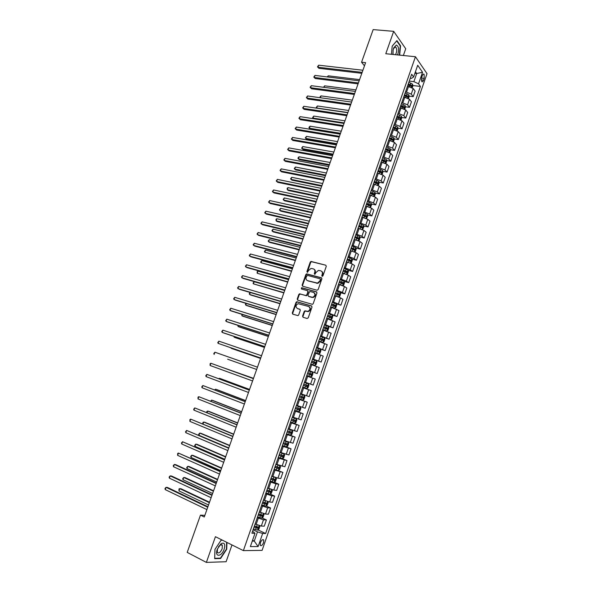<?xml version="1.0" encoding="UTF-8"?>
<svg xmlns="http://www.w3.org/2000/svg" width="592" height="592" viewBox="0 0 592 592"><rect width="100%" height="100%" fill="white"/><g stroke="black" fill="none" stroke-linecap="round" stroke-linejoin="round"><path stroke-width="0.89" d="M322.144 276.368L322.929 275.887L326.288 266.319L325.792 265.209L311.037 261.435L310.23 262.13L306.893 271.587L307.455 272.372L308.432 270.662L310.97 268.435L313.183 268.798C314.678 269.382 315.196 270.566 314.737 272.342L314.3 273.578L314.877 274.362L315.862 272.646L318.392 270.411L320.657 270.781C322.159 271.365 322.684 272.557 322.233 274.348L321.796 275.583L322.144 276.368M263.544 542.679L263.684 540C262.685 539.142 261.597 540.03 260.413 542.672L260.265 545.358C261.272 546.209 262.367 545.321 263.544 542.679M302.556 316.113L303.045 317.268L307.1 318.496L308.225 317.83L311.999 307.078L311.51 305.931L296.747 301.713L296.022 302.394L292.27 313.005L292.744 314.145L297.976 315.617L298.686 314.944L300.299 310.378L299.818 309.231L297.413 308.521C295.378 306.834 295.608 305.213 298.102 303.666L308.58 306.478C310.652 308.143 310.445 309.771 307.958 311.355L304.887 310.852L304.17 311.533L302.556 316.113L303.178 317.312M403.359 55.507L405.727 48.751L393.68 31.339L385.784 53.731L415.443 56.728L243.379 550.619L215.436 536.7L206.371 562.4L187.213 552.395L200.466 515.144L204.27 516.994L365.604 62.663L361.564 62.227L364.472 65.845M393.68 31.339L373.167 29.6L361.564 62.227M317.009 290.235L318.141 289.562L321.878 278.891L321.382 277.766L306.626 273.859L305.849 274.555L302.127 285.092L302.601 286.202L317.009 290.235M316.949 292.959L313.19 303.666L312.458 304.347L297.68 300.151L297.206 299.019L298.805 294.49L299.552 293.81L305.716 295.482L306.834 294.809L307.892 291.789L307.411 290.665L301.372 288.955L301.565 287.697L316.454 291.826L316.949 292.959M422.296 75.628L421.645 77.5L421.763 81.6C422.392 82.125 422.984 81.666 423.554 80.231L424.205 78.359L424.087 74.252C423.465 73.734 422.866 74.192 422.296 75.628M415.443 56.728L427.017 73.66L262.093 550.375L243.379 550.619M410.271 78.233L411.507 78.373L413.63 76.975L411.662 74.229L251.903 533.222L254.989 533.288L252.599 531.224M413.63 76.975L417.7 65.261L422.54 72.254L418.537 83.812L413.882 81.652L409.272 81.111M412.809 85.522L420.424 86.439L418.537 83.812M420.424 86.439L265.616 533.525L262.663 533.459L258.127 546.557L250.364 546.594L254.989 533.288M206.371 562.4L226.107 561.734L231.983 544.943M204.847 515.373L200.466 515.144M414.903 73.304L416.709 73.512L415.458 71.728M413.882 81.652L416.709 73.512L422.54 72.254M252.562 540.267L254.271 541.103L257.476 531.875L253.102 529.781M262.049 517.904L266.415 519.939L264.254 526.17L261.309 526.059L255.115 523.987M266.415 519.939L263.477 519.798L257.298 517.726M266.141 505.99L270.559 508.003L268.405 514.204L265.482 514.026L259.311 511.947M270.559 508.003L267.651 507.781L261.479 505.701M270.218 494.105L274.681 496.096L272.542 502.282L269.649 502.023L263.484 499.944M274.681 496.096L271.809 495.8L265.653 493.721M274.274 482.265L278.802 484.226L276.664 490.391L273.8 490.065L267.651 487.978M278.802 484.226L275.953 483.864L269.811 481.777M274.2 469.16L282.902 472.394L280.771 478.543L277.937 478.151L271.802 476.057M282.902 472.394L273.955 469.87M282.132 458.593L286.994 460.606L284.863 466.733L275.939 464.165M286.994 460.606L278.085 458.001M285.425 446.568L291.064 448.847L288.948 454.959L280.068 452.31M291.064 448.847L282.206 446.168M287.312 434.047L295.134 437.125L293.018 443.216L284.175 440.5M295.134 437.125L286.313 434.373M290.568 422.133L299.182 425.448L297.08 431.516L288.274 428.719M299.182 425.448L290.406 422.614M294.594 410.567L303.222 413.801L301.121 419.846L292.367 416.983M303.222 413.801L294.483 410.892M298.612 399.038L307.248 402.19L305.154 408.221L296.437 405.276M307.248 402.19L298.553 399.208M302.608 387.538L311.259 390.616L309.179 396.625L300.499 393.606M311.259 390.616L302.608 387.56M304.525 382.032L313.183 385.066L304.547 381.981M313.183 385.066L315.262 379.072L306.649 375.942M308.513 370.592L317.179 373.545L308.58 370.385M317.179 373.545L319.251 367.573L310.674 364.369M312.48 359.181L321.16 362.06L312.606 358.826M321.16 362.06L323.225 356.103L314.692 352.832M316.439 347.807L325.134 350.612L316.616 347.304M325.134 350.612L327.191 344.67L318.696 341.325M321.944 336.959L329.093 339.194L320.612 335.819M329.093 339.194L331.143 333.274L322.692 329.855M327.591 326.162L333.037 327.813L324.601 324.364M333.037 327.813L335.087 321.915L326.666 318.422M332.149 315.048L336.974 316.468L328.575 312.946M336.974 316.468L339.009 310.585L330.639 307.026M336.234 303.829L340.896 305.161L332.534 301.565M340.896 305.161L342.931 299.293L340.533 297.843L334.591 295.667M340.185 292.603L344.803 293.884L342.42 292.404L336.485 290.221M344.803 293.884L346.831 288.038L344.463 286.521L338.535 284.338M344.13 281.415L348.703 282.643L346.342 281.104L340.422 278.913M348.703 282.643L350.723 276.812L348.385 275.236L342.465 273.045M348.052 270.263L352.588 271.432L350.257 269.834L344.344 267.636M352.588 271.432L354.608 265.623L352.284 263.98L346.387 261.782M351.966 259.133L356.465 260.265L354.157 258.593L348.259 256.395M356.465 260.265L358.471 254.464L356.184 252.762L350.286 250.564M355.866 248.041L360.328 249.121L358.049 247.389L352.159 245.184M360.328 249.121L362.326 243.342L360.062 241.58L354.186 239.375M359.751 236.985L364.176 238.021L361.927 236.223L356.051 234.018M364.176 238.021L366.174 232.256L363.932 230.429L358.064 228.216M363.621 225.959L368.017 226.943L365.789 225.093L359.929 222.873M368.017 226.943L370.007 221.201L367.795 219.314L361.941 217.094M367.484 214.963L371.843 215.91L369.645 213.993L363.791 211.773M371.843 215.91L373.826 210.182L371.643 208.236L365.797 206.009M371.325 204.003L375.661 204.906L373.485 202.923L367.647 200.703M375.661 204.906L377.637 199.193L375.476 197.188L369.645 194.953M375.158 193.073L379.465 193.932L377.311 191.897L371.487 189.662M379.465 193.932L381.44 188.241L379.302 186.169L373.478 183.934M378.976 182.173L383.253 182.995L381.13 180.893L375.321 178.658M383.253 182.995L385.222 177.319L383.113 175.188L377.304 172.953M382.787 171.31L387.035 172.087L384.941 169.926L379.139 167.691M387.035 172.087L389.003 166.433L386.916 164.243L381.115 162.001M386.583 160.476L390.809 161.216L388.737 158.996L382.943 156.754M390.809 161.216L392.762 155.578L390.705 153.328L384.918 151.078M390.365 149.672L394.568 150.375L392.518 148.096L386.739 145.847M394.568 150.375L396.514 144.751L394.479 142.443L388.707 140.193M394.139 138.905L398.312 139.571L396.292 137.233L390.52 134.976M398.312 139.571L400.259 133.962L398.246 131.594L392.489 129.337M397.891 128.161L402.049 128.797L400.051 126.399L394.294 124.135M402.049 128.797L403.988 123.203L402.005 120.775L396.255 118.511M401.642 117.453L405.779 118.052L403.803 115.595L398.053 113.331M405.779 118.052L407.71 112.48L405.749 109.994L400.007 107.722M405.372 106.782L409.494 107.337L407.54 104.828L401.805 102.557M409.494 107.337L411.418 101.78L409.479 99.241L403.751 96.97M409.094 96.133L413.194 96.659L411.27 94.091L405.542 91.819M413.194 96.659L415.118 91.124L413.201 88.519L407.481 86.247M252.273 541.088L254.271 541.103L258.127 546.557M407.94 84.93L410.323 85.218M404.255 95.512L406.356 95.778M400.562 106.123L402.279 106.36M396.862 116.765L398.164 116.957M393.147 127.443L393.998 127.569M389.418 138.151L389.788 138.21M257.942 529.862L265.616 533.525M297.369 301.935L296.681 301.728M257.476 531.875L262.663 533.459M399.659 55.137L400.562 45.799L396.921 40.589L392.193 46.109L391.43 54.309M222.118 540.03L221.223 540.022L214.955 549.369L214.659 558.67L220.587 558.508L226.721 549.25L226.973 542.442M400.118 45.762L400.562 45.799M219.906 558.16L220.587 558.508M322.248 276.383L322.655 274.614C323.084 273.067 322.699 271.928 321.508 271.21M314.019 269.219C315.218 269.93 315.595 271.062 315.166 272.609L314.759 274.37M325.792 265.209L311.459 261.708L310.659 262.411L307.352 272.379M321.767 278.018L307.063 274.126L306.279 274.814L302.564 285.344L302.69 286.232M320.398 279.572L320.05 278.788L307.389 275.361L306.153 277.13C305.694 278.906 306.205 280.09 307.685 280.689L317.475 283.102L319.939 280.882L320.398 279.572L320.82 279.838L320.294 278.943M320.82 279.838L320.361 281.148L317.897 283.361L308.121 280.948M307.714 290.835L308.328 292.041L306.523 295.741L300.359 294.069L299.249 294.735L297.65 299.263L297.798 300.181M316.816 292.056L302.253 287.956L301.528 289.007M311.792 297.221L312.805 297.251C315.351 295.682 315.573 294.061 313.486 292.381L309.764 291.419L307.951 295.127L308.432 296.259L313.242 297.495C315.684 296.074 315.987 294.476 314.137 292.707M312.221 297.465L308.869 296.503M309.172 306.76C311.074 308.499 310.822 310.104 308.395 311.592L305.331 311.089L304.614 311.762L303 316.343M300.137 309.431L297.865 308.75M311.843 306.138L297.199 301.95L296.466 302.63L292.722 313.235L292.892 314.197M412.239 87.683L412.876 85.855L412.535 84.138L408.843 82.332M407.925 84.982L411.299 86.454L411.632 85.418L408.28 83.96M408.125 84.397L411.632 85.418M359.581 79.624L328.242 75.82L327.82 76.99M327.228 76.916L328.242 75.82M362.163 72.357L317.948 67.229L318.688 65.187L362.911 70.248M361.823 73.319L318.925 68.309L317.482 66.829L318.688 65.187M318.925 68.309L317.482 66.829M408.51 98.413L409.176 96.511L408.828 94.809L405.128 93.018M404.203 95.675L407.577 97.14L407.918 96.096L404.558 94.646M404.41 95.068L407.918 96.096M355.94 89.88L324.638 85.84L324.09 87.35M323.506 87.276L324.638 85.84M404.773 109.18L405.461 107.196L405.106 105.509L401.398 103.733M400.466 106.397L403.848 107.848L404.195 106.812L400.828 105.369M400.688 105.776L404.195 106.812M352.284 100.166L321.019 95.889L320.353 97.739M320.065 97.702L320.124 96.666L321.019 95.889M401.021 119.984L401.739 117.912L401.376 116.239L397.654 114.485M396.729 117.149L400.103 118.592L400.458 117.556L397.084 116.121M396.951 116.513L400.458 117.556M348.629 110.482L317.393 105.968L316.668 107.988L347.889 112.547M316.217 107.537L316.883 108.203L316.217 107.537L317.393 105.968M358.404 82.939L314.248 77.471L314.988 75.421L359.159 80.815M358.079 83.864L315.233 78.529L313.79 77.049L314.988 75.421M315.233 78.529L313.79 77.049M354.638 93.551L310.534 87.734L311.281 85.685L355.392 91.427M354.319 94.439L311.533 88.778L310.082 87.305L311.281 85.685M311.533 88.778L310.082 87.305M350.856 104.192L306.811 98.035L307.559 95.971L351.618 102.061M350.553 105.05L307.818 99.049L306.36 97.584L307.559 95.971M307.818 99.049L306.36 97.584M397.262 130.81L398.002 128.664L397.639 127.006L393.902 125.26M392.97 127.939L396.351 129.374L396.714 128.338L393.332 126.903M393.199 127.28L395.515 128.153M344.951 120.827L313.76 116.076L313.035 118.097L344.218 122.899M313.693 118.748L312.583 117.63L313.76 116.076M347.067 114.863L303.082 108.366L303.829 106.294L347.83 112.724M346.771 115.692L304.096 109.357L302.63 107.899L303.829 106.294M397.609 54.93C399.2 49.58 398.779 46.28 396.329 45.044L393.798 47.715L393.095 50.128L392.992 54.464M395.471 54.716C396.966 51.941 397.114 49.454 395.915 47.249L395.175 46.923L393.391 48.862M392.185 46.213L396.721 40.907L400.251 45.954L399.371 55.108M392.859 53.184L393.206 54.486M217.294 549.265L217.234 549.428C214.393 557.42 221.593 557.05 224.153 549.198C225.434 544.115 224.464 542.25 221.238 543.604L217.294 549.265M217.471 548.791L217.316 552.425C218.833 553.683 220.453 552.454 222.178 548.747L222.326 545.106L220.165 544.921L218.374 546.904M226.64 542.279L226.388 549.176L220.439 558.145L214.704 558.3L214.985 549.317M221.075 540.237L222.555 540.244M393.488 141.673L394.257 139.446L393.887 137.81L390.143 136.071M341.266 131.202L310.119 126.207L309.387 128.242L310.363 129.167L340.267 134.021M389.203 138.757L392.6 140.186L392.962 139.15L389.566 137.721M389.44 138.084L392.955 139.15M310.119 126.207L309.231 126.947L308.943 127.754L309.387 128.242L340.533 133.281M343.264 125.571L299.33 118.718L300.085 116.646L344.026 123.425M342.983 126.362L300.359 119.695L298.893 118.237L300.085 116.646M389.699 152.573L390.505 150.257L390.121 148.644L386.361 146.92M337.573 141.606L306.464 136.375L305.731 138.41L306.715 139.312L336.582 144.404M385.429 149.613L388.826 151.034L389.203 149.998L385.792 148.57M385.673 148.918L387.989 149.791M306.464 136.375L305.287 137.906L305.731 138.41L336.833 143.686M339.453 136.308L295.578 129.108L296.333 127.028L340.215 134.162M339.186 137.07L296.614 130.055L295.142 128.612L296.333 127.028M385.903 163.503L386.739 161.105L386.347 159.507L382.58 157.798M333.866 152.04L302.793 146.564L302.061 148.607L303.06 149.487L332.882 154.808M381.64 160.499L385.044 161.912L385.429 160.876L382.003 159.455M381.884 159.781L384.215 160.654L384.437 161.453M302.793 146.564L301.624 148.089L302.061 148.607L333.126 154.127M335.627 147.082L291.812 139.527L292.566 137.44L336.397 144.922M335.368 147.808L292.855 140.452L291.382 139.016L292.566 137.44M382.092 174.47L382.957 171.983L382.558 170.4L378.784 168.705M330.151 162.504L299.115 156.784L298.383 158.834L299.389 159.692L329.182 165.249M377.837 171.421L381.255 172.827L381.64 171.791L378.207 170.37M378.096 170.681L380.456 171.576L380.649 172.361M299.115 156.784L298.242 157.479L297.954 158.301L298.383 158.834L329.411 164.598M331.794 157.886L288.03 149.976L288.792 147.882L332.563 155.718M331.55 158.575L289.088 150.879L287.608 149.443L288.792 147.882M378.273 185.466L379.169 182.898L378.762 181.33L374.973 179.65M326.429 172.997L295.43 167.033L294.69 169.09L295.711 169.926L325.459 175.713M374.026 182.366L377.452 183.772L377.844 182.736L374.396 181.315M374.285 181.618L376.623 182.484L376.845 183.298M295.43 167.033L294.268 168.542L294.69 169.09L325.681 175.099M327.946 168.72L284.241 160.454L285.004 158.353L328.715 166.552M327.709 169.371L285.314 161.335L283.827 159.907L285.004 158.353M374.418 196.485L375.365 193.843L374.951 192.296L371.154 190.624M322.692 183.52L291.738 177.311L290.998 179.369L292.026 180.19L321.73 186.214M370.2 193.355L373.633 194.746L374.033 193.717L370.57 192.296M370.474 192.585L372.864 193.48L373.027 194.272M291.738 177.311L290.576 178.806L290.998 179.369L321.937 185.629M324.083 179.583L280.445 170.962L281.207 168.861L324.86 177.408M323.868 180.205L281.526 171.821L280.031 170.4L281.207 168.861M370.481 207.496L371.554 204.825L371.132 203.293L367.321 201.635M318.94 194.08L288.03 187.62L287.283 189.684L288.326 190.483L317.993 196.744M366.367 204.373L369.808 205.757L370.215 204.728L366.737 203.315M366.64 203.581L369.045 204.484L369.201 205.283M288.03 187.62L287.164 188.278L287.283 189.684L318.185 196.196M320.213 190.483L276.634 181.5L277.396 179.391L320.99 188.3M320.006 191.075L277.722 182.336L276.227 180.923L277.396 179.391M366.537 218.552L367.728 215.836L367.299 214.319L363.473 212.683M315.181 204.669L284.308 197.957L283.568 200.029L284.611 200.806L314.241 207.304M362.519 215.421L365.967 216.805L366.381 215.777L362.889 214.363M362.8 214.615L365.22 215.518L365.36 216.324M284.308 197.957L283.154 199.43L283.568 200.029L314.426 206.786M316.335 201.421L272.816 192.074L273.578 189.958L317.112 199.23M316.135 201.968L273.911 192.888L272.409 191.475L273.578 189.958M362.578 229.644L363.888 226.884L363.458 225.382L359.618 223.754M311.407 215.281L280.578 208.325L279.831 210.404L280.889 211.152L310.482 217.893M358.663 226.507L362.119 227.883L362.541 226.854L359.033 225.441M358.952 225.678L361.379 226.588L361.512 227.395M280.578 208.325L279.424 209.79L279.831 210.404L310.652 217.412M312.443 212.387L268.983 202.671L269.745 200.555L313.22 210.19M312.258 212.905L270.085 203.463L268.583 202.057L269.745 200.555M358.611 240.774L359.115 240.626L360.04 237.962L359.603 236.482L355.755 234.869M354.645 239.479L354.201 239.323M307.625 225.929L276.841 218.722L276.094 220.801L277.16 221.534L306.708 228.519M354.793 237.629L358.256 238.99L358.685 237.962L355.163 236.556M355.089 236.778L357.524 237.695L357.649 238.502M276.841 218.722L275.99 219.343L276.094 220.801L306.871 228.068M308.536 223.384L265.135 213.305L265.904 211.181L309.313 221.179M308.365 223.865L266.252 214.075L264.742 212.676L265.904 211.181M354.63 251.933L355.252 251.748L356.184 249.077L355.733 247.611L351.87 246.013M351.086 250.756L350.316 250.483M303.837 236.615L273.09 229.148L272.342 231.235L273.415 231.946L302.926 239.168M350.908 248.781L354.386 250.142L354.815 249.114L351.285 247.708M351.211 247.915L353.661 248.832L353.772 249.646M273.09 229.148L271.943 230.591L272.342 231.235L303.074 238.754M304.614 234.417L261.279 223.968L262.049 221.837L305.398 232.205M304.458 234.861L262.411 224.708L260.894 223.325L262.049 221.837M350.649 263.137L351.382 262.9L352.307 260.221L351.855 258.778L347.985 257.194M347.585 262.093L346.424 261.671M300.033 247.323L269.33 239.605L268.576 241.699L269.663 242.38L299.13 249.854M347.016 259.969L350.501 261.316L350.938 260.295L347.393 258.896M347.326 259.081L349.791 260.006L349.887 260.82M269.33 239.605L268.183 241.033L268.576 241.699L299.271 249.469M300.684 245.48L257.416 234.661L258.186 232.523L301.476 243.268M300.544 245.895L258.556 235.379L257.032 233.995L258.186 232.523M346.653 274.377L347.489 274.089L348.429 271.402L347.963 269.974L344.078 268.405M344.322 273.548L342.516 272.897M296.215 258.068L265.556 250.09L264.802 252.192L295.327 260.569M343.108 271.188L346.601 272.535L347.045 271.506L343.486 270.115M343.427 270.285L345.906 271.21L345.987 272.031M265.556 250.09L264.417 251.511L264.802 252.192L295.452 260.221M311.703 261.686L311.229 261.56M296.747 256.58L253.539 245.391L254.308 243.245L297.532 254.36M296.614 256.958L254.686 246.087L253.154 244.711L254.308 243.245M342.65 285.655L343.597 285.314L344.529 282.613L344.056 281.207L340.163 279.653M341.451 285.203L338.594 284.16M292.389 268.842L261.775 260.606L261.02 262.715L291.516 271.314M339.194 282.443L342.694 283.783L343.145 282.754L339.571 281.363M339.512 281.518L342.006 282.451L342.072 283.279M261.775 260.606L260.635 262.019L261.02 262.715L291.627 271.003M292.788 267.717L249.646 256.151L250.423 253.998L293.58 265.49M292.67 268.058L250.808 256.817L249.276 255.448L250.423 253.998M340.156 292.507L338.609 296.962L339.682 296.57L340.622 293.869L340.156 292.507L336.234 290.931M338.261 296.829L334.665 295.46M333.577 301.868L335.634 295.956L334.613 295.593M288.556 279.646L257.986 271.151L257.224 273.267L287.682 282.095M335.264 293.736L338.772 295.068L339.231 294.039L335.642 292.655M335.59 292.788L338.091 293.721L338.15 294.557M257.986 271.151L257.15 271.713L257.224 273.267L287.786 281.814M288.822 278.884L245.747 266.94L246.524 264.779L289.621 276.649M288.718 279.187L246.916 267.584L245.377 266.222L246.524 264.779M334.376 308.232L335.76 307.862L336.707 305.146L336.219 303.777L332.297 302.253M332.993 307.744L330.676 306.908M334.643 308.306L330.721 306.789M284.708 290.487L254.175 281.725L253.413 283.849L283.849 292.907M331.32 305.065L334.835 306.382L335.301 305.361L331.698 303.977M331.653 304.096L334.169 305.035L334.214 305.872M254.175 281.725L253.043 283.117L253.413 283.849L283.938 292.655M284.848 290.087L241.832 277.759L242.616 275.591L285.647 287.845M284.752 290.354L243.016 278.381L241.469 277.026L242.616 275.591M326.725 318.252L330.699 319.658L331.831 319.192L332.771 316.468L332.275 315.114L328.345 313.605M330.699 319.658L326.762 318.156M250.298 292.522L249.602 294.461L250.742 295.031L279.994 303.748M327.369 316.424L330.891 317.734L331.365 316.713L327.746 315.329M327.709 315.44L330.232 316.372L330.262 317.223M250.142 292.478L249.232 293.713L249.602 294.461L280.075 303.533M280.86 301.321L237.91 288.615L238.694 286.439L281.659 299.071M280.778 301.55L239.101 289.207L237.555 287.86L238.694 286.439M322.766 329.64L326.74 331.046L327.879 330.551L328.826 327.82L328.323 326.488L324.386 324.986M326.74 331.046L322.795 329.552M246.353 303.481L245.769 305.102L246.923 305.65L276.138 314.618M323.402 327.82L326.932 329.122L327.413 328.101L323.78 326.725M323.75 326.814L326.288 327.753L326.296 328.612M245.932 303.356L245.406 304.347L245.769 305.102L276.198 314.441M276.856 312.591L233.973 299.5L234.758 297.317L277.655 310.334M276.79 312.783L235.179 300.07L233.618 298.731L234.758 297.317M318.792 341.059L322.773 342.465L323.92 341.947L324.875 339.209L324.364 337.891L320.405 336.411M324.372 337.928L322.803 342.457L318.814 340.992M242.402 314.478L241.928 315.78L243.09 316.306L272.261 325.526M319.421 339.246L322.966 340.548L323.447 339.519L319.806 338.15M319.776 338.224L322.322 339.164L322.322 340.037M241.832 314.3L241.928 315.78L272.313 325.385M272.838 323.898L230.022 310.415L230.813 308.232L273.645 321.634M272.786 324.046L231.243 310.963L230.022 310.415L229.681 309.623L230.813 308.232M314.803 352.514L318.792 353.927L319.954 353.38L320.908 350.634L320.398 349.369L316.417 347.867M318.792 353.927L314.818 352.462M238.435 325.504L238.08 326.488L239.249 326.984L268.376 336.463M315.432 350.716L318.984 352.003L319.473 350.982L315.81 349.613M315.795 349.665L318.355 350.619L318.326 351.493M320.398 349.369L318.822 353.912M237.866 325.319L238.08 326.488L268.413 336.36M268.812 335.235L226.063 321.367L226.862 319.177L269.619 332.963M268.775 335.353L227.291 321.893L226.063 321.367L225.722 320.561L226.862 319.177M310.807 363.999L314.796 365.419L315.973 364.85L316.927 362.089L316.394 360.817L312.421 359.359M314.796 365.419L310.815 363.969M234.454 336.567L234.217 337.225L235.401 337.699L264.483 347.437M311.429 362.215L314.988 363.503L315.484 362.474L311.814 361.113M311.799 361.15L314.367 362.104L314.322 362.992M233.884 336.374L234.217 337.225L264.506 347.363M264.779 346.609L222.096 332.349L222.888 330.151L265.586 344.329M264.75 346.69L223.332 332.845L222.096 332.349L221.763 331.527L222.888 330.151M310.793 376.941L306.797 375.513L310.793 376.941L311.977 376.349L312.931 373.589L312.398 372.331L308.41 370.888M230.466 347.659L231.539 348.444L260.576 358.441M307.411 373.752L310.978 375.032L311.488 374.003L307.796 372.642M307.788 372.664L310.371 373.619L310.297 374.529M230.162 347.556L260.591 358.404M260.724 358.019L218.115 343.367L218.907 341.162L261.538 355.733M260.709 358.056L218.115 343.367L217.782 342.524L218.907 341.162M302.771 387.087L306.774 388.507L307.966 387.886L308.928 385.118L308.388 383.875L304.384 382.454M227.661 359.218L256.662 369.467L227.661 359.218M303.385 385.325L306.959 386.598L307.47 385.57L303.77 384.215L306.36 385.177L306.234 386.125M214.918 352.203L213.793 353.55L214.119 354.416L214.918 352.203L257.476 367.173M298.723 398.705L302.741 400.111L303.948 399.467L304.91 396.684L304.362 395.463L300.344 394.057M304.362 395.463L300.351 394.043M253.509 378.332L223.251 367.706M303.444 397.165L302.334 396.766L301.765 397.772L299.345 396.921L302.926 398.194L303.444 397.165L299.73 395.819M253.502 378.355L223.036 367.625M253.413 378.614L210.915 363.273L253.398 378.643M210.108 365.493L210.116 363.725L210.915 363.273L210.108 365.493L252.584 380.945M294.668 410.352L298.701 411.743L299.915 411.07L300.884 408.28L300.322 407.081L296.296 405.69M300.322 407.081L296.303 405.661M249.572 389.425L220.661 378.695L219.44 378.31L219.232 378.895M295.29 408.584L298.886 409.834L299.404 408.806L295.674 407.466M299.404 408.806L298.301 408.391L297.724 409.405L295.297 408.547M249.55 389.492L219.44 378.31L218.714 378.702M249.336 390.084L206.897 374.381L249.313 390.15M206.09 376.608L205.779 375.713L206.897 374.381L206.09 376.608L248.492 392.459M290.605 422.044L294.646 423.413L295.867 422.718L296.836 419.92L296.274 418.744L292.233 417.367M296.274 418.744L292.248 417.316M245.621 400.555L216.753 389.558L215.525 389.203L215.192 390.113M291.22 420.261L294.831 421.511L295.356 420.475L291.612 419.143M294.268 420.076L293.669 421.067L291.242 420.216M245.584 400.658L215.525 389.203L214.63 389.899M245.251 401.591L202.871 385.525L245.214 401.694M202.064 387.753L201.754 386.842L202.871 385.525L202.064 387.753L244.392 404.01M286.521 433.766L290.576 435.12L291.812 434.402L292.788 431.598L292.204 430.436L288.156 429.074M292.204 430.436L288.178 429.008M241.654 411.714L212.839 400.458L211.596 400.118L211.144 401.369M287.142 431.982L290.761 433.218L291.294 432.19L287.534 430.858M290.235 431.805L289.599 432.767L287.164 431.916M241.61 411.854L211.596 400.118L210.582 401.147M241.151 413.127L198.831 396.699L241.099 413.275M198.017 398.934L198.046 397.106L198.831 396.699L198.017 398.934L240.278 415.599M282.428 445.532L286.498 446.871L287.742 446.124L288.718 443.304L288.134 442.165L284.064 440.818M288.134 442.165L284.093 440.737M237.681 422.91L208.909 411.381L207.659 411.077L207.089 412.654M283.05 443.741L286.676 444.969L287.216 443.933L283.442 442.609M286.173 443.563L285.514 444.503L283.08 443.652M237.621 423.088L207.659 411.077L206.874 411.455L206.601 412.461M237.044 424.708L194.775 407.91L236.978 424.893M193.961 410.152L193.673 409.198L194.775 407.91L193.961 410.152L236.149 427.217M278.321 457.327L282.406 458.652L283.657 457.882L284.634 455.056L284.042 453.931L279.964 452.606M284.042 453.931L280.001 452.503M233.692 434.143L204.973 422.34L203.707 422.059L203.012 423.976M278.943 455.529L282.576 456.75L283.124 455.714L279.343 454.397M282.103 455.359L281.422 456.277L278.98 455.426M233.618 434.35L203.707 422.059L202.93 422.422L202.797 423.887M232.922 436.319L190.713 419.151L232.841 436.541M189.899 421.4L189.936 419.528L190.713 419.151L189.899 421.4L232.012 438.879M279.439 465.527L279.942 465.741L278.329 470.448L279.557 469.671L280.541 466.836L279.957 465.763L275.85 464.424M278.558 465.216L275.894 464.306M229.696 445.406L201.021 433.337L199.741 433.078L198.949 435.283L228.801 447.915M274.829 467.362L278.469 468.575L279.024 467.532L275.221 466.222M278.011 467.192L277.315 468.087L274.873 467.236M229.607 445.65L199.741 433.078L198.653 434.306L198.949 435.283M228.786 447.966L186.635 430.421L228.69 448.233M185.821 432.685L185.533 431.694L186.635 430.421L185.821 432.685L227.861 450.571M275.635 477.544L271.721 476.279M273.067 476.597L271.772 476.146M274.207 482.31L275.842 477.611L276.434 478.662L275.45 481.503L274.207 482.31L270.07 481.037M225.685 456.698L197.055 444.355L195.767 444.126L194.975 446.338L224.775 459.259M270.699 479.224L274.348 480.43L274.91 479.394L271.092 478.084M273.904 479.054L273.201 479.934L270.744 479.083M225.582 456.987L195.767 444.126L194.679 445.347L194.975 446.338M224.634 459.651L182.543 441.736L224.523 459.954M181.729 444L181.448 442.986L182.543 441.736L181.729 444L223.695 462.308M270.788 489.258L267.584 488.178M268.132 488.193L267.636 488.023M271.772 489.584L272.32 490.516L271.328 493.373L270.041 494.224L265.926 492.944M221.66 468.028L193.081 455.418L191.778 455.211L190.987 457.431L220.735 470.633M266.555 491.131L270.218 492.329L270.781 491.286L266.955 489.984M269.782 490.96L269.064 491.819L266.607 490.968M221.541 468.353L191.778 455.211L190.698 456.417L190.987 457.431M220.476 471.373L178.444 453.08L220.35 471.72M177.622 455.352L177.681 453.413L178.444 453.08L177.622 455.352L219.514 474.074M265.586 500.862L263.433 500.107M267.688 501.587L268.191 502.416L267.192 505.272L265.897 506.153L261.768 504.895M217.627 479.394L189.092 466.503L187.782 466.326L186.983 468.546L216.687 482.043M262.397 503.074L266.067 504.258L266.637 503.215L262.796 501.927M265.645 502.897L264.92 503.74L262.463 502.897M217.493 479.757L187.782 466.326L186.702 467.517L186.983 468.546M216.295 483.131L175.706 464.646L174.329 464.454L216.161 483.516M173.508 466.733L173.241 465.682L174.329 464.454L173.508 466.733L215.318 485.884M260.613 512.546L259.266 512.08M263.595 513.634L264.039 514.344L263.048 517.216L261.738 518.118L257.594 516.875M213.579 490.798L185.096 477.626L183.772 477.47L182.972 479.705L212.617 493.484M258.23 515.055L261.908 516.231L262.485 515.188L258.63 513.9M261.494 514.877L260.761 515.699L258.297 514.855M213.431 491.197L183.772 477.47L182.699 478.654L182.972 479.705M212.106 494.927L171.591 476.035L170.207 475.872L211.958 495.349M169.379 478.158L169.12 477.085L170.207 475.872L169.379 478.158L211.115 497.724M255.988 524.401L255.085 524.083M259.496 525.711L259.888 526.318L258.882 529.196L257.564 530.129L253.406 528.9M209.516 502.231L181.085 488.785L179.753 488.652L178.947 490.894L208.547 504.969M254.042 527.072L257.735 528.242L258.312 527.191L254.449 525.918M257.328 526.895L256.588 527.694L254.123 526.858M209.361 502.667L179.753 488.652L178.999 488.933L178.947 490.894M207.91 506.752L167.462 487.453L166.063 487.32L207.74 507.226M165.235 489.614L164.983 488.518L166.063 487.32L165.235 489.614L206.897 509.601M256.129 524.468L258.312 518.2M260.325 512.42L262.5 506.167M264.506 500.403L266.674 494.172M268.672 488.43L270.833 482.221M272.823 476.493L274.977 470.3M276.96 464.594L279.113 458.423M281.089 452.732L283.228 446.583M285.203 440.907L287.335 434.772M289.303 429.119L291.434 423.006M293.395 417.367L295.512 411.277M297.465 405.661L299.582 399.578M301.528 393.983L303.637 387.923M305.583 382.343L307.677 376.305M309.616 370.74L311.71 364.716M313.642 359.166L315.728 353.165M317.652 347.637L319.732 341.651M321.656 336.138L323.728 330.173M325.644 324.682L327.709 318.733M329.618 313.257L331.675 307.329M337.529 290.509L339.579 284.619M341.466 279.187L343.508 273.319M345.395 267.902L347.43 262.049M349.31 256.654L351.337 250.816M353.209 245.436L355.237 239.619M357.102 234.254L359.115 228.46M360.979 223.11L362.992 217.331M364.842 211.995L366.848 206.231M368.698 200.917L370.703 195.168M372.546 189.869L374.536 184.142M376.371 178.858L378.362 173.145M380.197 167.884L382.173 162.186M384.001 156.932L385.977 151.256M387.797 146.024L389.765 140.363M391.586 135.146L393.547 129.5M395.36 124.298L397.313 118.666M399.119 113.479L401.073 107.87M402.871 102.697L404.817 97.11M406.608 91.952L408.554 86.373M411.27 94.091L413.201 88.519M407.54 104.828L409.479 99.241M403.803 115.595L405.749 109.994M400.051 126.399L402.005 120.775M396.292 137.233L398.246 131.594M392.518 148.096L394.479 142.443M388.737 158.996L390.705 153.328M384.941 169.926L386.916 164.243M381.13 180.893L383.113 175.188M377.311 191.897L379.302 186.169M373.485 202.923L375.476 197.188M369.645 213.993L371.643 208.236M365.789 225.093L367.795 219.314M361.927 236.223L363.932 230.429M358.049 247.389L360.062 241.58M354.157 258.593L356.184 252.762M350.257 269.834L352.284 263.98M346.342 281.104L348.385 275.236M342.42 292.404L344.463 286.521M338.483 303.748L340.533 297.843M334.532 315.122L336.589 309.202M330.573 326.532L332.637 320.598M326.599 337.98L328.664 332.023M322.61 349.458L324.69 343.486M318.614 360.979L320.694 354.985M314.604 372.531L316.69 366.515M310.578 384.119L312.672 378.088M306.545 395.745L308.647 389.691M302.497 407.407L304.606 401.339M298.435 419.106L300.551 413.016M294.365 430.835L296.481 424.73M290.272 442.609L292.404 436.482M286.173 454.419L288.311 448.27M282.066 466.267L284.204 460.102M277.937 478.151L280.083 471.965M273.8 490.065L275.953 483.864M269.649 502.023L271.809 495.8M265.482 514.026L267.651 507.781M261.309 526.059L263.477 519.798M421.489 78.048L424.205 78.359M421.282 79.964L423.554 80.231M322.655 274.614L322.233 274.348M314.729 273.844L314.3 273.578M315.166 272.609L314.737 272.342M307.322 271.854L306.893 271.587M310.659 262.411L310.23 262.13M311.762 261.731L311.34 261.449M322.218 275.85L321.796 275.583M302.564 285.344L302.127 285.092M306.279 274.814L305.849 274.555M307.389 274.14L306.952 273.874M316.764 283.324L316.343 283.065M320.361 281.148L319.939 280.882M297.65 299.263L297.206 299.019M299.249 294.735L298.805 294.49M300.359 294.069L299.915 293.824M306.153 295.726L305.716 295.482M307.27 295.053L306.834 294.809M308.328 292.041L307.892 291.789M302.253 287.956L301.809 287.705M304.614 311.762L304.17 311.533M305.731 311.096L305.294 310.859M307.315 311.57L306.878 311.333M292.722 313.235L292.27 313.005M296.466 302.63L296.022 302.394M297.569 301.964L297.125 301.72M411.477 87.253L412.543 84.175M410.278 84.693L410.841 83.072M409.62 86.58L409.923 85.722M407.747 97.991L408.835 94.846M406.563 95.379L407.126 93.758M405.89 97.317L406.201 96.407M404.003 108.765L405.12 105.554M402.834 106.101L403.404 104.473M402.146 108.084L402.471 107.13M400.251 119.569L401.391 116.284M399.097 116.853L399.659 115.218M398.386 118.888L398.734 117.889M396.485 130.403L397.646 127.051M395.345 127.643L395.915 126M394.62 129.729L394.982 128.679M392.703 141.273L393.895 137.847M391.578 138.454L392.156 136.811M390.838 140.593L391.216 139.497M388.914 152.174L390.128 148.681M387.804 149.31L388.382 147.652M387.05 151.493L387.442 150.353M385.118 163.111L386.354 159.544M384.023 160.188L384.6 158.53M383.246 162.43L383.66 161.239M384.215 160.654L385.407 160.869M381.307 174.078L382.573 170.444M380.227 171.103L380.804 169.445M379.428 173.397L379.864 172.154M380.419 171.554L381.618 171.776M377.481 185.081L378.776 181.374M376.423 182.055L377 180.39M375.602 184.401L376.053 183.106M376.623 182.484L377.814 182.713M373.648 196.115L374.965 192.333M372.605 193.036L373.182 191.364M371.769 195.434L372.235 194.095M372.812 193.451L374.003 193.688M369.808 207.185L371.14 203.33M368.772 204.048L369.356 202.375M367.921 206.504L368.402 205.113M368.986 204.447L370.178 204.699M365.945 218.285L367.314 214.356M364.931 215.103L365.516 213.416M364.058 217.604L364.561 216.161M365.146 215.481L366.337 215.74M362.075 229.422L363.466 225.419M361.076 226.181L361.66 224.494M360.188 228.741L360.706 227.247M361.298 226.551L362.489 226.817M358.197 240.589L359.61 236.519M357.205 237.296L357.797 235.609M356.303 239.908L356.835 238.369M357.442 237.644L358.626 237.925M354.305 251.792L355.748 247.648M353.328 248.448L353.92 246.753M352.403 251.112L352.958 249.521M353.572 248.781L354.756 249.069M350.397 263.033L351.863 258.815M349.443 259.629L350.035 257.927M348.496 262.352L349.065 260.709M349.687 259.947L350.871 260.243M346.483 274.311L347.97 270.011M345.543 270.847L346.135 269.145M344.574 273.63L345.166 271.928M345.795 271.151L346.979 271.454M342.553 285.618L344.07 281.244M341.628 282.103L342.22 280.393M340.652 284.9L341.251 283.183M341.887 282.384L343.071 282.702M337.699 293.388L338.298 291.671M336.73 296.192L337.322 294.476M337.965 293.654L339.149 293.98M334.672 308.299L336.226 303.814M333.762 304.71L334.362 302.993M332.785 307.529L333.385 305.805M334.036 304.954L335.213 305.294M330.728 319.65L332.29 315.151M329.818 316.069L330.417 314.345M328.834 318.896L329.433 317.164M330.092 316.298L331.268 316.646M326.769 331.032L328.338 326.518M325.852 327.465L326.458 325.726M324.867 330.292L325.474 328.56M326.14 327.672L327.317 328.027M321.878 338.89L322.485 337.151M320.894 341.732L321.5 339.986M322.174 339.083L323.343 339.453M317.897 350.353L318.503 348.607M316.905 353.202L317.512 351.456M318.193 350.523L319.362 350.908M314.826 365.405L316.409 360.846M313.893 361.853L314.5 360.099M312.902 364.709L313.508 362.955M314.204 362.008L315.373 362.393M310.822 376.926L312.413 372.361M309.882 373.382L310.497 371.628M308.883 376.253L309.498 374.492M310.201 373.522L311.362 373.922M306.804 388.493L308.395 383.912M305.857 384.955L306.471 383.194M304.858 387.834L305.472 386.065M306.182 385.074L307.344 385.481M302.778 400.088L304.369 395.493M301.824 396.559L302.438 394.797M300.817 399.445L301.439 397.676M301.765 397.772L302.926 398.194M298.731 411.729L300.336 407.111M297.776 408.206L298.39 406.43M296.77 411.1L297.384 409.324M297.724 409.405L298.886 409.834M294.675 423.398L296.281 418.773M293.713 419.883L294.335 418.107M292.707 422.784L293.321 421.008M293.669 421.067L294.831 421.511M290.613 435.105L292.219 430.465M289.643 431.598L290.258 429.814M288.63 434.506L289.251 432.722M289.599 432.767L290.761 433.218M286.528 446.849L288.149 442.194M285.551 443.349L286.173 441.558M284.537 446.272L285.159 444.481M285.514 444.503L286.676 444.969M282.436 458.63L284.056 453.96M281.452 455.137L282.081 453.346M280.438 458.067L281.059 456.269M281.422 456.277L282.576 456.75M277.337 466.962L277.966 465.164M276.316 469.9L276.945 468.102M277.315 468.087L278.469 468.575M273.215 478.824L273.844 477.019M272.187 481.777L272.816 479.971M273.201 479.934L274.348 480.43M270.078 494.202L271.691 489.554M269.079 490.731L269.708 488.918M268.05 493.684L268.679 491.871M269.064 491.819L270.218 492.329M265.934 506.13L267.525 501.535M264.927 502.667L265.556 500.847M263.891 505.635L264.528 503.814M264.92 503.74L266.067 504.258M261.775 518.096L263.351 513.56M260.761 514.64L261.375 512.872M259.725 517.623L260.362 515.795M260.761 515.699L261.908 516.231M257.601 530.106L259.163 525.615M256.58 526.658L257.187 524.926M255.544 529.64L256.181 527.812M256.588 527.694L257.735 528.242M262.87 539.608L263.684 540M423.228 74.155L424.087 74.252M311.459 261.708L311.037 261.435M307.063 274.126L306.626 273.859M317.897 283.361L317.475 283.102M299.996 294.054L299.552 293.81M306.523 295.741L306.086 295.489M302.001 287.949L301.565 287.697M313.242 297.495L312.805 297.251M305.331 311.089L304.887 310.852M308.395 311.592L307.958 311.355M297.199 301.95L296.747 301.713M394.598 47.123L395.915 47.249M393.443 48.751L393.798 47.715M217.434 548.902L217.234 549.428M220.498 544.189L222.326 545.106M220.165 544.921L221.238 543.604M391.763 138.957L392.962 139.15M384.238 160.669L385.429 160.876M380.456 171.576L381.64 171.791M376.667 182.514L377.844 182.736M372.864 193.48L374.033 193.717M369.045 204.484L370.215 204.728M365.22 215.518L366.381 215.777M361.379 226.588L362.541 226.854M357.531 237.695L358.685 237.962M353.661 248.832L354.815 249.114M349.791 260.006L350.938 260.295M345.906 271.21L347.045 271.506M342.006 282.451L343.145 282.754M338.091 293.721L339.231 294.039M334.169 305.028L335.301 305.361M330.232 316.372L331.365 316.713M326.288 327.753L327.413 328.101M322.322 339.164L323.447 339.519M318.355 350.619L319.473 350.982M314.367 362.097L315.484 362.474M310.371 373.619L311.488 374.003M306.36 385.177L307.47 385.57M294.557 420.172L295.356 420.475M290.702 431.953L291.294 432.19M286.735 443.741L287.216 443.933M282.717 455.544L283.124 455.714M278.654 467.384L279.024 467.532"/></g></svg>
